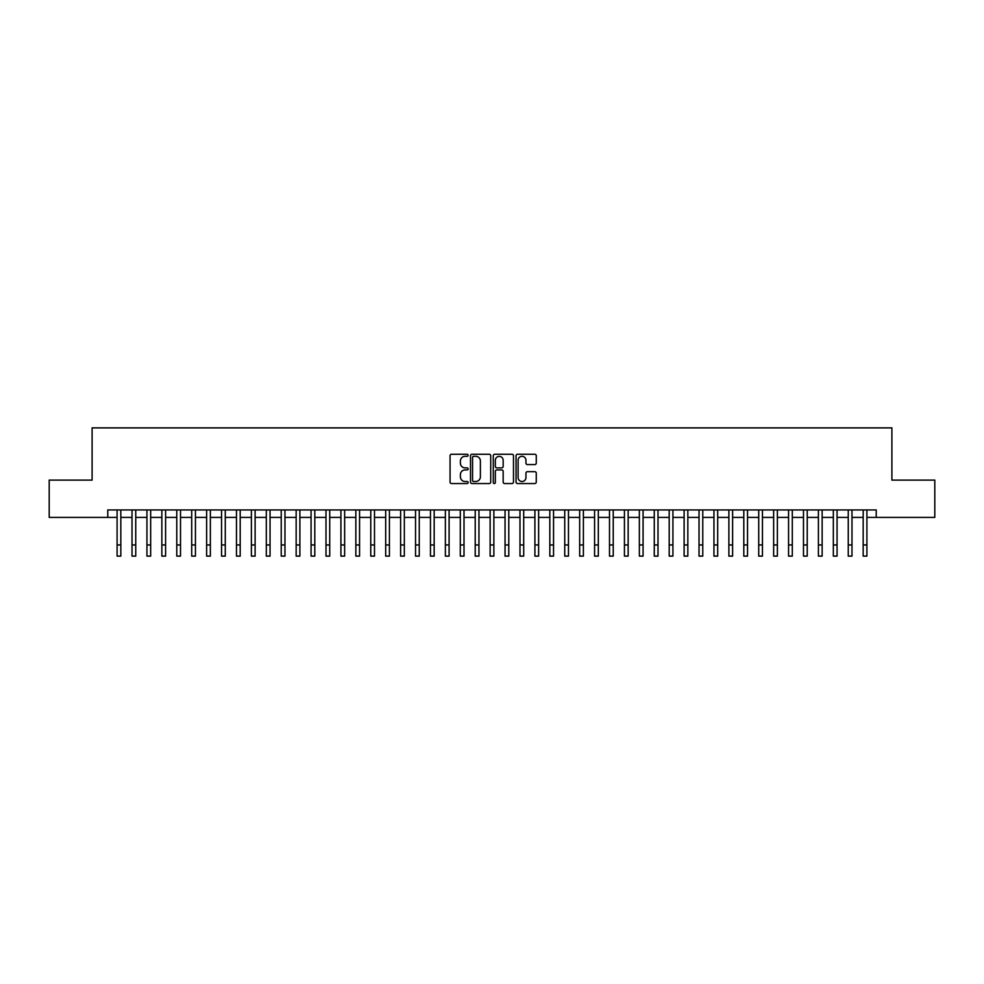 <?xml version="1.0" encoding="UTF-8"?>
<svg xmlns="http://www.w3.org/2000/svg" width="984" height="984" viewBox="0 0 984 984"><rect width="100%" height="100%" fill="white"/><g stroke="black" fill="none" stroke-linecap="round" stroke-linejoin="round"><path stroke-width="1.48" d="M468.126 455.284A1.021 1.021 0 0 0 467.105 454.264L451.533 454.264A1.464 1.464 0 0 0 450.069 455.727L450.069 482.086A1.464 1.464 0 0 0 451.533 483.55L467.105 483.55A1.021 1.021 0 0 0 468.126 482.529A1.021 1.021 0 0 0 467.105 481.508L465.088 481.508A4.686 4.686 0 0 1 460.401 476.822L460.401 474.62A4.686 4.686 0 0 1 465.088 469.934L467.105 469.934A1.021 1.021 0 0 0 468.126 468.913A1.021 1.021 0 0 0 467.105 467.88L465.088 467.88A4.686 4.686 0 0 1 460.401 463.193L460.401 461.004A4.686 4.686 0 0 1 465.088 456.318L467.105 456.318A1.021 1.021 0 0 0 468.126 455.284M534.804 464.583A1.464 1.464 0 0 0 536.268 463.12L536.268 455.727A1.464 1.464 0 0 0 534.804 454.264L517.523 454.264A1.464 1.464 0 0 0 516.059 455.727L516.059 482.086A1.464 1.464 0 0 0 517.523 483.55L534.804 483.55A1.464 1.464 0 0 0 536.268 482.086L536.268 473.156A1.464 1.464 0 0 0 534.804 471.693L527.412 471.693A1.464 1.464 0 0 0 525.948 473.156L525.948 477.584A3.924 3.924 0 0 1 522.024 481.508A3.924 3.924 0 0 1 518.113 477.584L518.113 460.229A3.924 3.924 0 0 1 522.024 456.318A3.924 3.924 0 0 1 525.948 460.229L525.948 463.12A1.464 1.464 0 0 0 527.412 464.583L534.804 464.583M107.773 517.399L49.2 517.399L49.2 480.106L92.102 480.106L92.102 427.88L891.898 427.88L891.898 480.106L934.8 480.106L934.8 517.399L876.227 517.399L876.227 509.946L107.773 509.946L107.773 517.399L117.096 517.399M490.721 455.727A1.464 1.464 0 0 0 489.257 454.264L471.976 454.264A1.464 1.464 0 0 0 470.512 455.727L470.512 482.086A1.464 1.464 0 0 0 471.976 483.55L489.257 483.55A1.464 1.464 0 0 0 490.721 482.086L490.721 455.727M494.743 454.264L512.024 454.264A1.464 1.464 0 0 1 513.488 455.727L513.488 482.086A1.464 1.464 0 0 1 512.024 483.55L504.632 483.55A1.464 1.464 0 0 1 503.168 482.086L503.168 471.397A1.464 1.464 0 0 0 501.705 469.934L496.797 469.934A1.464 1.464 0 0 0 495.333 471.397L495.333 482.529A1.021 1.021 0 0 1 494.312 483.55A1.021 1.021 0 0 1 493.279 482.529L493.279 455.727A1.464 1.464 0 0 1 494.743 454.264M120.823 517.399L132.016 517.399M135.743 517.399L146.936 517.399M150.663 517.399L161.856 517.399M165.595 517.399L176.776 517.399M180.515 517.399L191.708 517.399M195.435 517.399L206.628 517.399M210.355 517.399L221.548 517.399M225.275 517.399L236.468 517.399M240.194 517.399L251.387 517.399M255.114 517.399L266.307 517.399M270.047 517.399L281.227 517.399M284.966 517.399L296.159 517.399M299.886 517.399L311.079 517.399M314.806 517.399L325.999 517.399M329.726 517.399L340.919 517.399M344.646 517.399L355.839 517.399M359.566 517.399L370.759 517.399M374.498 517.399L385.679 517.399M389.418 517.399L400.611 517.399M404.338 517.399L415.531 517.399M419.258 517.399L430.451 517.399M434.178 517.399L445.371 517.399M449.098 517.399L460.291 517.399M464.017 517.399L475.211 517.399M478.95 517.399L490.13 517.399M493.87 517.399L505.05 517.399M508.789 517.399L519.982 517.399M523.709 517.399L534.902 517.399M538.629 517.399L549.822 517.399M553.549 517.399L564.742 517.399M568.469 517.399L579.662 517.399M583.389 517.399L594.582 517.399M598.321 517.399L609.502 517.399M613.241 517.399L624.434 517.399M628.161 517.399L639.354 517.399M643.081 517.399L654.274 517.399M658.001 517.399L669.194 517.399M672.921 517.399L684.114 517.399M687.841 517.399L699.034 517.399M702.773 517.399L713.954 517.399M717.693 517.399L728.886 517.399M732.613 517.399L743.806 517.399M747.533 517.399L758.726 517.399M762.452 517.399L773.645 517.399M777.372 517.399L788.565 517.399M792.292 517.399L803.485 517.399M807.224 517.399L818.405 517.399M822.144 517.399L833.337 517.399M837.064 517.399L848.257 517.399M851.984 517.399L863.177 517.399M866.904 517.399L876.227 517.399M473.587 456.318A1.021 1.021 0 0 0 472.554 457.339L472.554 480.475A1.021 1.021 0 0 0 473.587 481.508L475.702 481.508A4.686 4.686 0 0 0 480.389 476.822L480.389 461.004A4.686 4.686 0 0 0 475.702 456.318L473.587 456.318M503.168 460.303A3.924 3.924 0 0 0 499.245 456.392A3.924 3.924 0 0 0 495.333 460.303L495.333 466.416A1.464 1.464 0 0 0 496.797 467.88L501.705 467.88A1.464 1.464 0 0 0 503.168 466.416L503.168 460.303M117.096 544.939L120.823 544.939L120.823 556.12L117.096 556.12L117.096 509.946M120.823 544.939L120.823 509.946M132.016 544.939L135.743 544.939L135.743 556.12L132.016 556.12L132.016 509.946M135.743 544.939L135.743 509.946M146.936 544.939L150.663 544.939L150.663 556.12L146.936 556.12L146.936 509.946M150.663 544.939L150.663 509.946M161.856 544.939L165.595 544.939L165.595 556.12L161.856 556.12L161.856 509.946M165.595 544.939L165.595 509.946M176.776 544.939L180.515 544.939L180.515 556.12L176.776 556.12L176.776 509.946M180.515 544.939L180.515 509.946M191.708 544.939L195.435 544.939L195.435 556.12L191.708 556.12L191.708 509.946M195.435 544.939L195.435 509.946M206.628 544.939L210.355 544.939L210.355 556.12L206.628 556.12L206.628 509.946M210.355 544.939L210.355 509.946M221.548 544.939L225.275 544.939L225.275 556.12L221.548 556.12L221.548 509.946M225.275 544.939L225.275 509.946M236.468 544.939L240.194 544.939L240.194 556.12L236.468 556.12L236.468 509.946M240.194 544.939L240.194 509.946M251.387 544.939L255.114 544.939L255.114 556.12L251.387 556.12L251.387 509.946M255.114 544.939L255.114 509.946M266.307 544.939L270.047 544.939L270.047 556.12L266.307 556.12L266.307 509.946M270.047 544.939L270.047 509.946M281.227 544.939L284.966 544.939L284.966 556.12L281.227 556.12L281.227 509.946M284.966 544.939L284.966 509.946M296.159 544.939L299.886 544.939L299.886 556.12L296.159 556.12L296.159 509.946M299.886 544.939L299.886 509.946M311.079 544.939L314.806 544.939L314.806 556.12L311.079 556.12L311.079 509.946M314.806 544.939L314.806 509.946M325.999 544.939L329.726 544.939L329.726 556.12L325.999 556.12L325.999 509.946M329.726 544.939L329.726 509.946M340.919 544.939L344.646 544.939L344.646 556.12L340.919 556.12L340.919 509.946M344.646 544.939L344.646 509.946M355.839 544.939L359.566 544.939L359.566 556.12L355.839 556.12L355.839 509.946M359.566 544.939L359.566 509.946M370.759 544.939L374.498 544.939L374.498 556.12L370.759 556.12L370.759 509.946M374.498 544.939L374.498 509.946M385.679 544.939L389.418 544.939L389.418 556.12L385.679 556.12L385.679 509.946M389.418 544.939L389.418 509.946M400.611 544.939L404.338 544.939L404.338 556.12L400.611 556.12L400.611 509.946M404.338 544.939L404.338 509.946M415.531 544.939L419.258 544.939L419.258 556.12L415.531 556.12L415.531 509.946M419.258 544.939L419.258 509.946M430.451 544.939L434.178 544.939L434.178 556.12L430.451 556.12L430.451 509.946M434.178 544.939L434.178 509.946M445.371 544.939L449.098 544.939L449.098 556.12L445.371 556.12L445.371 509.946M449.098 544.939L449.098 509.946M460.291 544.939L464.017 544.939L464.017 556.12L460.291 556.12L460.291 509.946M464.017 544.939L464.017 509.946M475.211 544.939L478.95 544.939L478.95 556.12L475.211 556.12L475.211 509.946M478.95 544.939L478.95 509.946M490.13 544.939L493.87 544.939L493.87 556.12L490.13 556.12L490.13 509.946M493.87 544.939L493.87 509.946M505.05 544.939L508.789 544.939L508.789 556.12L505.05 556.12L505.05 509.946M508.789 544.939L508.789 509.946M519.982 544.939L523.709 544.939L523.709 556.12L519.982 556.12L519.982 509.946M523.709 544.939L523.709 509.946M534.902 544.939L538.629 544.939L538.629 556.12L534.902 556.12L534.902 509.946M538.629 544.939L538.629 509.946M549.822 544.939L553.549 544.939L553.549 556.12L549.822 556.12L549.822 509.946M553.549 544.939L553.549 509.946M564.742 544.939L568.469 544.939L568.469 556.12L564.742 556.12L564.742 509.946M568.469 544.939L568.469 509.946M579.662 544.939L583.389 544.939L583.389 556.12L579.662 556.12L579.662 509.946M583.389 544.939L583.389 509.946M594.582 544.939L598.321 544.939L598.321 556.12L594.582 556.12L594.582 509.946M598.321 544.939L598.321 509.946M609.502 544.939L613.241 544.939L613.241 556.12L609.502 556.12L609.502 509.946M613.241 544.939L613.241 509.946M624.434 544.939L628.161 544.939L628.161 556.12L624.434 556.12L624.434 509.946M628.161 544.939L628.161 509.946M639.354 544.939L643.081 544.939L643.081 556.12L639.354 556.12L639.354 509.946M643.081 544.939L643.081 509.946M654.274 544.939L658.001 544.939L658.001 556.12L654.274 556.12L654.274 509.946M658.001 544.939L658.001 509.946M669.194 544.939L672.921 544.939L672.921 556.12L669.194 556.12L669.194 509.946M672.921 544.939L672.921 509.946M684.114 544.939L687.841 544.939L687.841 556.12L684.114 556.12L684.114 509.946M687.841 544.939L687.841 509.946M699.034 544.939L702.773 544.939L702.773 556.12L699.034 556.12L699.034 509.946M702.773 544.939L702.773 509.946M713.954 544.939L717.693 544.939L717.693 556.12L713.954 556.12L713.954 509.946M717.693 544.939L717.693 509.946M728.886 544.939L732.613 544.939L732.613 556.12L728.886 556.12L728.886 509.946M732.613 544.939L732.613 509.946M743.806 544.939L747.533 544.939L747.533 556.12L743.806 556.12L743.806 509.946M747.533 544.939L747.533 509.946M758.726 544.939L762.452 544.939L762.452 556.12L758.726 556.12L758.726 509.946M762.452 544.939L762.452 509.946M773.645 544.939L777.372 544.939L777.372 556.12L773.645 556.12L773.645 509.946M777.372 544.939L777.372 509.946M788.565 544.939L792.292 544.939L792.292 556.12L788.565 556.12L788.565 509.946M792.292 544.939L792.292 509.946M803.485 544.939L807.224 544.939L807.224 556.12L803.485 556.12L803.485 509.946M807.224 544.939L807.224 509.946M818.405 544.939L822.144 544.939L822.144 556.12L818.405 556.12L818.405 509.946M822.144 544.939L822.144 509.946M833.337 544.939L837.064 544.939L837.064 556.12L833.337 556.12L833.337 509.946M837.064 544.939L837.064 509.946M848.257 544.939L851.984 544.939L851.984 556.12L848.257 556.12L848.257 509.946M851.984 544.939L851.984 509.946M863.177 544.939L866.904 544.939L866.904 556.12L863.177 556.12L863.177 509.946M866.904 544.939L866.904 509.946"/></g></svg>
